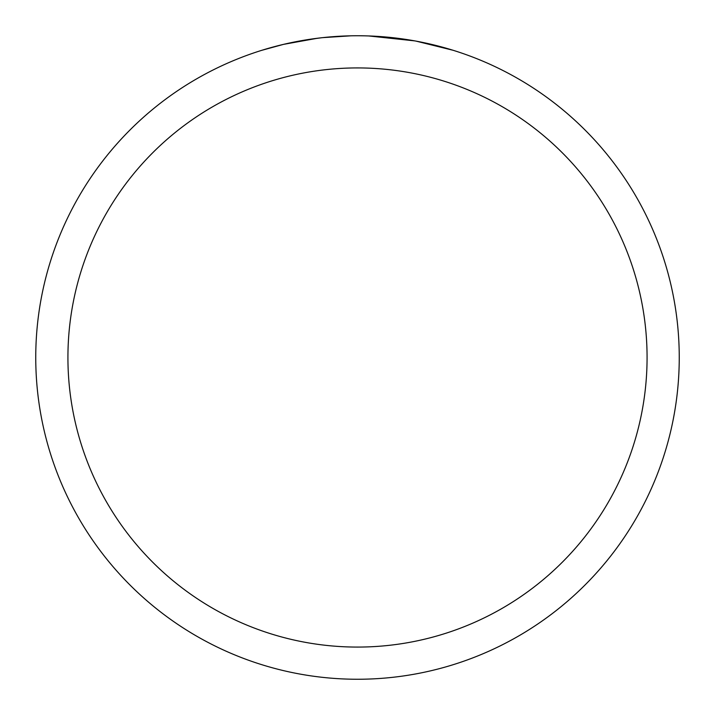 <?xml version="1.0" encoding="UTF-8"?>
<svg xmlns="http://www.w3.org/2000/svg" width="715" height="715" viewBox="0 0 715 715"><rect width="100%" height="100%" fill="white"/><g stroke="black" fill="none" stroke-linecap="round" stroke-linejoin="round"><path stroke-width="1.07" d="M357.5 67.925A289.575 289.575 0 0 1 647.075 357.5A289.575 289.575 0 0 1 357.5 647.075A289.575 289.575 0 0 1 67.925 357.5A289.575 289.575 0 0 1 357.5 67.925M357.5 35.75A321.75 321.75 0 0 1 679.25 357.5A321.75 321.75 0 0 1 357.5 679.25A321.75 321.75 0 0 1 35.75 357.5A321.75 321.75 0 0 1 357.5 35.75M358.939 35.75L365.052 35.839M371.371 36.054L378.244 36.42M416.175 41.148L453.113 50.282M414.655 40.871L368.69 35.947M363.917 35.813L368.386 35.938M397.12 38.199L398.478 38.369M321.214 37.806L309.068 39.414M261.905 50.282L283.489 44.375L317.29 38.279M333.914 36.617L339.035 36.286M350.985 35.813L322.724 37.636M290.049 42.9L306.154 39.87M326.031 37.296L331.358 36.814M332.555 36.715L343.039 36.081"/></g></svg>
